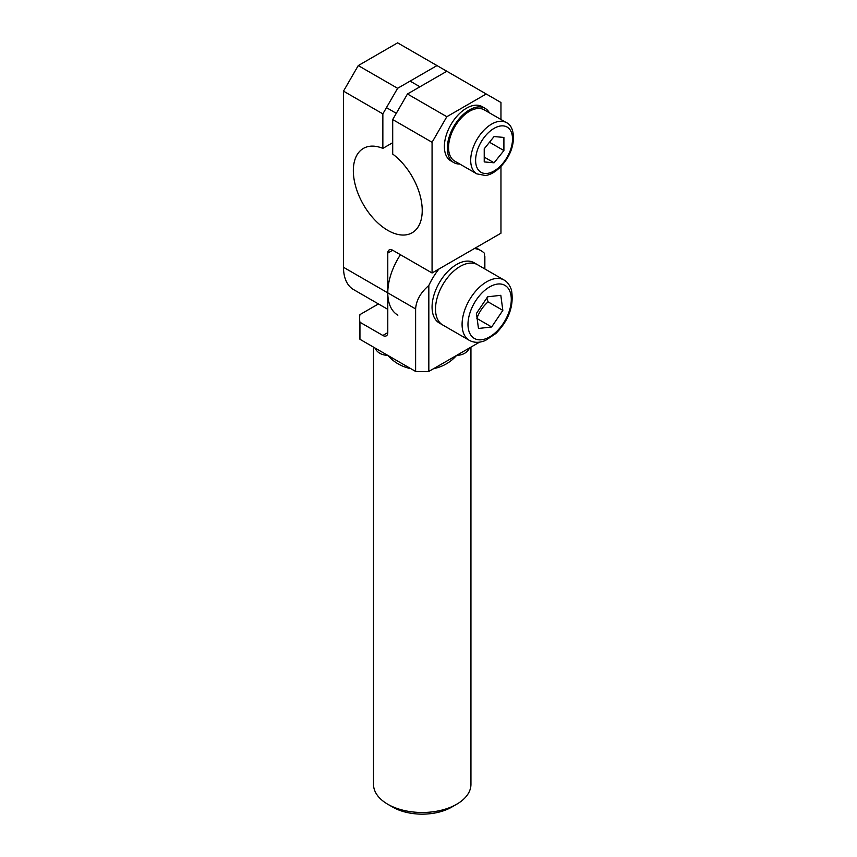 <?xml version="1.0" encoding="UTF-8"?>
<svg xmlns="http://www.w3.org/2000/svg" width="857" height="857" viewBox="0 0 857 857"><rect width="100%" height="100%" fill="white"/><g stroke="black" fill="none" stroke-linecap="round" stroke-linejoin="round"><path stroke-width="1.29" d="M387.782 804.252L392.699 807.09A41.757 24.103 0 0 0 451.746 807.09L456.674 804.252A48.71 28.12 180 0 1 387.782 804.252A48.71 28.12 180 0 1 373.513 784.359L373.513 347.128M470.943 347.128L470.943 784.359A48.71 28.12 180 0 1 456.674 804.252M374.959 347.963A48.71 28.12 0 0 0 375.409 348.928C377.894 353.02 382.018 355.162 387.782 355.366C393.492 361.783 400.487 366.068 408.757 368.189A48.71 28.12 0 0 0 410.439 368.446M434.006 368.446A48.71 28.12 0 0 0 435.688 368.189C443.958 366.057 450.953 361.783 456.674 355.366C462.437 355.162 466.562 353.02 469.036 348.928A48.71 28.12 0 0 0 469.497 347.963M484.505 253.361L484.505 268.755L484.505 253.361A48.71 28.12 -60 0 0 481.023 250.673L475.86 247.694M428.832 285.499L428.832 371.435A62.636 36.155 180 0 1 415.613 371.435L415.613 308.927C416.256 300.293 420.658 292.483 428.832 285.499A48.71 28.12 -60 0 1 438.923 269.012M474.414 248.53A48.71 28.12 -60 0 1 481.023 250.673M479.577 342.136L428.832 371.435M400.455 254.722A48.71 28.12 120 0 0 387.782 292.858L387.782 332.634L382.854 335.473A6.963 4.017 -120 0 0 386.336 335.826A6.963 4.017 -120 0 0 387.782 332.634M469.1 348.188A6.963 5.463 -153.5 0 0 469.036 348.928M375.409 348.928A6.963 5.463 153.5 0 0 375.345 348.188M415.613 371.435L359.94 339.297A62.636 36.155 180 0 1 359.597 335.473L359.597 318.429A62.636 36.155 0 0 0 359.94 322.243L359.94 339.297M408.746 367.471A6.963 1.575 -80.6 0 1 408.757 368.189M435.688 368.189A6.963 1.575 80.6 0 1 435.71 367.471M378.43 303.935L359.94 314.615A62.636 36.155 0 0 0 359.597 318.429M382.854 335.473L359.94 322.243M486.198 93.991L446.829 116.713L407.461 93.991L392.699 119.562L392.699 154.056A48.71 28.12 60 0 1 420.466 196.906A48.71 28.12 60 0 1 412.131 232.772A48.71 28.12 60 0 1 363.422 204.641A48.71 28.12 60 0 1 363.422 148.4A48.71 28.12 60 0 1 382.854 148.379L382.854 113.874L397.616 88.303L358.258 65.582L397.616 42.85L500.959 102.508L500.959 119.498M392.699 119.562L432.067 142.283L432.067 272.976L500.959 233.2L500.959 166.504M432.067 142.283L446.829 116.713M397.873 315.162A48.71 28.12 -60 0 1 387.782 292.858L343.496 267.288L343.496 91.142L382.854 113.874M415.613 308.927L387.782 292.858L387.782 253.083L392.699 250.244A6.963 4.017 -120 0 0 389.217 249.901A6.963 4.017 -120 0 0 387.782 253.083M392.699 250.244L432.067 272.976M397.616 88.303L436.984 65.582M382.854 148.379L392.699 142.69M358.258 65.582L343.496 91.142M343.496 267.288A48.71 28.12 120 0 0 353.577 289.591L387.782 309.334M446.829 71.26L407.461 93.991M459.823 164.051A31.313 18.083 -60 0 1 453.803 162.584A31.313 18.083 -60 0 1 449.004 137.495A31.313 18.083 -60 0 1 469.465 109.9A31.313 18.083 -60 0 1 485.126 108.346A31.313 18.083 -60 0 1 489.401 112.824M453.803 162.584L450.857 160.88A31.313 18.083 -60 0 1 446.058 135.792A31.313 18.083 -60 0 1 466.508 108.196A31.313 18.083 -60 0 1 482.17 106.643L485.126 108.346M460.113 266.441A34.794 20.086 -60 0 1 477.51 264.717A34.794 20.086 120 0 0 444.912 281.289A34.794 20.086 120 0 0 442.715 324.985A34.794 20.086 -60 0 1 437.381 297.1A34.794 20.086 -60 0 1 460.113 266.441M469.293 340.325L439.277 322.993A34.794 20.086 -60 0 1 433.942 295.108A34.794 20.086 -60 0 1 456.674 264.449A34.794 20.086 -60 0 1 474.071 262.724L504.087 280.057A34.794 20.086 120 0 0 471.489 296.629A34.794 20.086 120 0 0 469.293 340.325C474.092 342.929 479.47 342.971 485.426 340.475L495.924 333.448C508.962 320.143 514.136 305.649 511.468 289.987C508.876 282.478 504.869 280.475 504.087 280.057M484.226 148.797L494.071 136.552L503.905 137.431L503.905 150.553L494.071 162.798L484.226 161.919L484.226 148.797M494.071 162.798L484.226 157.11M503.905 150.553L489.497 142.23M506.401 122.637L484.248 109.857A29.577 17.076 120 0 0 461.462 117.773A29.577 17.076 120 0 0 448.554 147.543A29.577 17.076 120 0 0 454.681 161.084L476.824 173.864L485.191 175.449C490.129 175.267 499.62 170.672 507.59 157.656C516.835 142.176 514.093 125.593 506.401 122.637A29.577 17.076 120 0 0 483.605 130.564A29.577 17.076 120 0 0 470.697 160.323A29.577 17.076 120 0 0 476.824 173.864M477.145 318.6L491.65 326.978L478.463 328.477L476.449 313.416L487.633 296.811L500.809 295.311L502.834 310.373L488.072 301.857L486.851 297.968M476.888 318.45C479.127 312.066 482.855 306.527 488.072 301.857M502.834 310.373L491.65 326.978M475.614 160.323A26.096 15.062 -60 0 1 503.295 125.893A26.096 15.062 -60 0 1 503.295 162.798A26.096 15.062 -60 0 1 475.614 160.323M476.267 299.961A30.616 17.676 120 0 0 481.58 339.758A30.616 17.676 120 0 0 511.072 295.976A30.616 17.676 120 0 0 476.267 299.961M484.858 256.404L484.858 268.959M419.941 86.782L410.096 81.104M396.298 113.317L386.464 107.639"/></g></svg>
